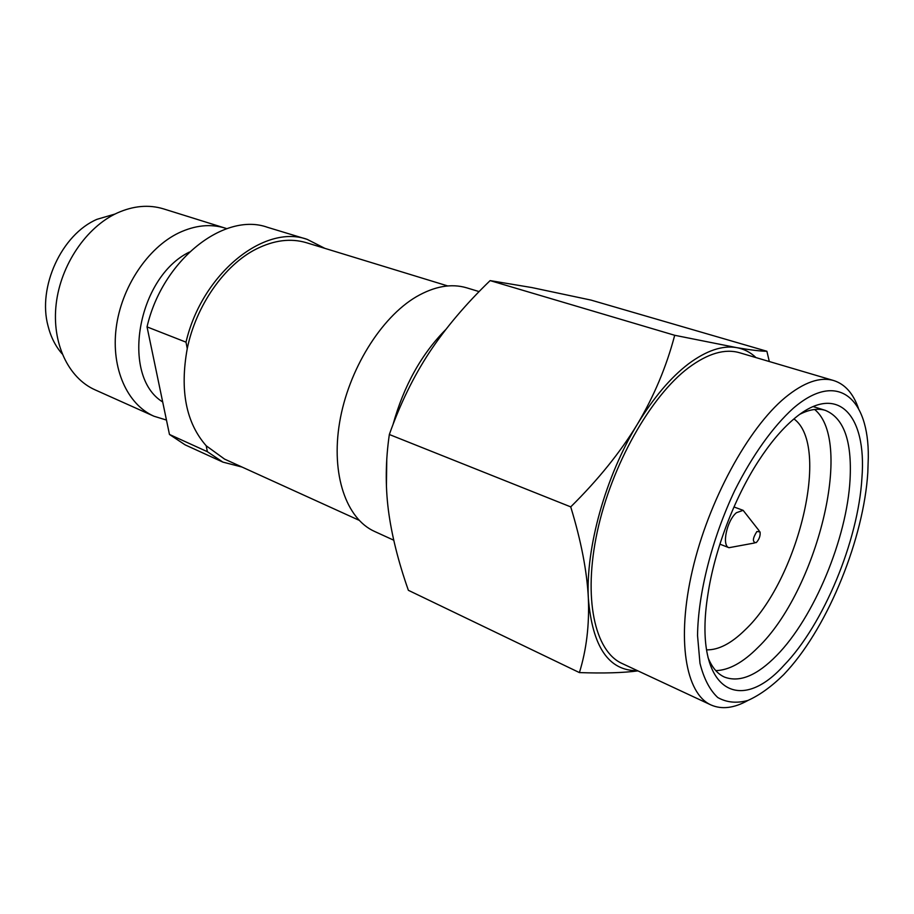 <?xml version="1.0" encoding="UTF-8"?>
<svg xmlns="http://www.w3.org/2000/svg" width="914" height="914" viewBox="0 0 914 914"><rect width="100%" height="100%" fill="white"/><g stroke="black" fill="none" stroke-linecap="round" stroke-linejoin="round"><path stroke-width="1.37" d="M769.314 361.533L766.892 351.262C761.122 351.284 751 350.062 736.513 347.606C722.368 345.206 706.396 350.599 688.596 363.783C670.693 377.436 653.624 397.59 637.378 424.222C620.48 452.087 598.259 479.644 570.724 506.882L389.341 434.504C385.582 460.302 385.262 485.505 388.381 510.103C391.592 534.827 398.264 561.562 408.375 590.307L579.407 672.59C603.434 673.435 622.948 672.864 637.938 670.887M755.992 357.603C750.417 352.256 743.916 348.931 736.513 347.606L674.703 335.289C666.466 366.594 654.024 396.242 637.378 424.222C605.434 476.582 585.543 548.263 588.365 598.419C592.386 646.895 608.758 670.99 637.504 670.682M867.809 472.527L868.3 457.411C868.986 397.967 837.578 369.976 793.283 408.261C772.981 426.598 752.348 455.401 734.65 490.692C711.892 538.963 698.067 593.62 697.542 635.561L699.975 663.313C703.871 678.691 709.801 690.093 717.753 697.519C726.641 702.535 736.707 703.506 747.938 700.444C759.58 695.211 771.473 686.631 783.652 674.692L787.742 670.236C828.884 624.536 863.753 538.026 867.809 472.527M858.475 408.432C853.242 393.454 844.993 384.166 833.739 380.567C820.098 376.568 803.897 382.246 785.126 397.59C748.12 428.243 708.441 500.998 692.424 570.256C676.269 639.606 685.626 693.669 710.966 704.945C721.786 709.698 734.113 708.19 747.949 700.444M792.861 419.857C837.167 381.058 867.066 414.59 861.913 478.171C858.257 540.745 823.571 624.536 783.984 665.289C737.941 716.736 692.938 688.173 707.87 594.66C714.417 550.605 734.136 498.507 758.391 461.17C769.737 443.69 781.23 429.911 792.861 419.857M800.081 414.156C809.61 409.369 818.041 408.112 825.399 410.386C843.828 418.064 852.054 441.096 850.066 479.473C846.924 538.346 814.123 617.476 776.649 655.509C756.963 675.606 739.563 682.792 724.448 677.068C717.444 673.915 711.949 667.38 707.984 657.486M674.703 335.289L490.121 280.609C465.706 304.179 445.461 328.103 429.397 352.393C413.448 376.659 400.092 404.034 389.341 434.504M766.892 351.262L591.038 300.1L531.811 287.556L490.121 280.609M756.655 542.185C759.397 538.94 760.517 535.501 760.037 531.891L756.895 531.514C752.599 538.312 752.268 542.048 755.924 542.733L756.655 542.185M759.111 530.714L743.139 510.343L736.421 512.708C726.801 520.614 721.523 545.784 728.995 547.703L754.461 543.007M793.958 418.92C831.032 445.781 798.025 580.516 744.91 630.077C731.2 643.536 718.415 650.128 706.556 649.854M715.776 670.625C728.904 670.282 742.956 662.57 757.957 647.478C816.67 591.198 854.304 441.793 814.625 409.472M710.966 704.945L621.954 663.427C594.717 651.214 582.892 598.202 597.299 531.628C611.592 465.135 650.619 396.196 688.619 367.691C707.893 353.432 724.871 348.451 739.552 352.735L833.739 380.567M570.724 506.882C581.178 541.088 587.062 571.593 588.365 598.419C589.427 625.176 586.445 649.9 579.407 672.59M62.083 353.798C55.491 346.257 50.807 336.98 48.042 325.978C37.383 286.985 61.706 234.35 97.021 219.303L114.97 214.059M359.042 520.26L224.558 459.102L206.21 445.781C186.01 422.759 179.692 390.358 187.256 348.588C196.03 305.482 224.57 264.934 256.206 249.054C274.029 240.131 290.778 238.028 306.453 242.724L447.734 285.945M95.09 389.855C68.379 378.076 51.607 343.138 56.177 304.008C60.667 264.9 86.35 227.106 117.175 213.008C133.375 205.764 148.856 204.393 163.583 208.895L225.13 228.112C210.471 223.633 194.979 225.244 178.641 232.956C147.565 247.945 121.242 287.476 116.169 328.046C111.017 368.65 127.366 404.502 153.929 416.213L95.09 389.855M226.786 228.66L225.13 228.112M166.462 420.063L153.929 416.213M162.692 401.966C120.511 376.214 137.054 277.445 189.392 252.07M147.04 326.892C162.338 259.93 224.353 211.682 267.471 227.3L307.195 239.365C264.409 223.77 201.948 273.583 186.01 342.167L147.04 326.892L169.467 434.458L185.119 444.855L222.879 462.107L242.084 467.065M324.858 248.357L307.195 239.365M206.21 445.781L207.364 451.699L222.879 462.107M207.364 451.699L169.467 434.458M186.01 342.167L187.256 348.588M393.751 540.208L374.58 531.445C346.383 518.866 330.788 474.686 339.631 422.325C348.371 370.01 380.887 317.558 416.281 296.776C434.561 286.231 451.39 283.26 466.78 287.853L479.119 291.6M386.428 486.088L386.759 459.685M392.974 424.667C403.782 385.868 421.4 354.129 445.849 329.463M719.889 544.161L728.995 547.703M733.965 506.962L743.139 510.343M813.174 406.593L825.399 410.386"/></g></svg>
